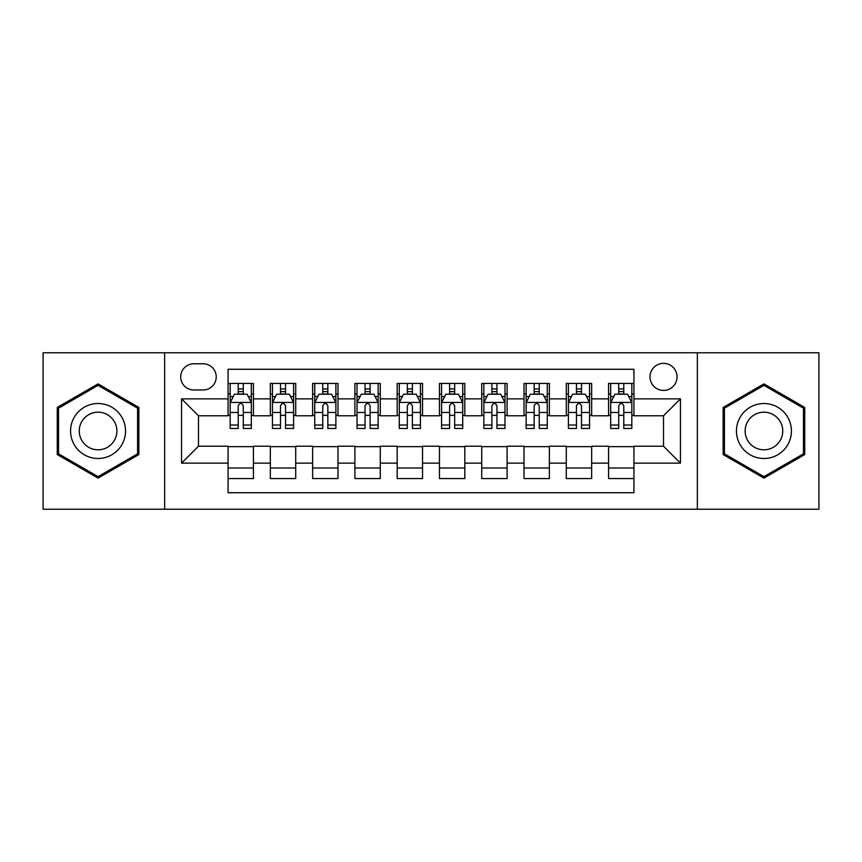 <?xml version="1.0" encoding="UTF-8"?>
<svg xmlns="http://www.w3.org/2000/svg" width="862" height="862" viewBox="0 0 862 862"><rect width="100%" height="100%" fill="white"/><g stroke="black" fill="none" stroke-linecap="round" stroke-linejoin="round"><path stroke-width="1.29" d="M663.524 363.355A13.533 13.533 0 0 0 650.002 376.888A13.533 13.533 0 0 0 663.524 390.411A13.533 13.533 0 0 0 677.058 376.888A13.533 13.533 0 0 0 663.524 363.355M697.347 509.216L818.9 509.216L818.9 352.784L697.347 352.784L697.347 509.216L164.653 509.216L164.653 352.784L43.1 352.784L43.1 509.216L164.653 509.216M633.936 383.439L608.572 383.439L608.572 398.869L591.655 398.869L591.655 415.775L608.572 415.775L608.572 398.869M591.655 398.869L591.655 383.439L566.291 383.439L566.291 398.869L549.374 398.869L549.374 415.775L566.291 415.775L566.291 398.869M549.374 398.869L549.374 383.439L524.01 383.439L524.01 398.869L507.104 398.869L507.104 415.775L524.01 415.775L524.01 398.869M507.104 398.869L507.104 383.439L481.729 383.439L481.729 398.869L464.823 398.869L464.823 415.775L481.729 415.775L481.729 398.869M464.823 398.869L464.823 383.439L439.458 383.439L439.458 398.869L422.542 398.869L422.542 415.775L439.458 415.775L439.458 398.869M422.542 398.869L422.542 383.439L397.177 383.439L397.177 398.869L380.271 398.869L380.271 415.775L397.177 415.775L397.177 398.869M380.271 398.869L380.271 383.439L354.896 383.439L354.896 398.869L337.99 398.869L337.99 415.775L354.896 415.775L354.896 398.869M337.99 398.869L337.99 383.439L312.626 383.439L312.626 398.869L295.709 398.869L295.709 415.775L312.626 415.775L312.626 398.869M295.709 398.869L295.709 383.439L270.345 383.439L270.345 415.775L253.428 415.775L253.428 383.439L228.064 383.439M228.064 478.561L253.428 478.561L253.428 446.225L270.345 446.225L270.345 478.561L295.709 478.561L295.709 446.225L312.626 446.225L312.626 463.131L295.709 463.131M312.626 463.131L312.626 478.561L337.99 478.561L337.99 446.225L354.896 446.225L354.896 463.131L337.99 463.131M354.896 463.131L354.896 478.561L380.271 478.561L380.271 446.225L397.177 446.225L397.177 463.131L380.271 463.131M397.177 463.131L397.177 478.561L422.542 478.561L422.542 446.225L439.458 446.225L439.458 463.131L422.542 463.131M439.458 463.131L439.458 478.561L464.823 478.561L464.823 446.225L481.729 446.225L481.729 463.131L464.823 463.131M481.729 463.131L481.729 478.561L507.104 478.561L507.104 446.225L524.01 446.225L524.01 463.131L507.104 463.131M524.01 463.131L524.01 478.561L549.374 478.561L549.374 446.225L566.291 446.225L566.291 463.131L549.374 463.131M566.291 463.131L566.291 478.561L591.655 478.561L591.655 446.225L608.572 446.225L608.572 463.131L591.655 463.131M193.821 389.99L203.12 389.99A13.102 13.102 0 0 0 216.233 376.888A13.102 13.102 0 0 0 203.12 363.775L193.821 363.775A13.102 13.102 0 0 0 180.718 376.888A13.102 13.102 0 0 0 193.821 389.99M697.347 352.784L164.653 352.784M633.936 398.869L633.936 369.27L228.064 369.27L228.064 415.775L198.475 415.775L198.475 446.225L228.064 446.225L228.064 492.73L633.936 492.73L633.936 446.225L663.524 446.225L663.524 415.775L633.936 415.775L633.936 398.869L680.441 398.869L680.441 463.131L633.936 463.131M228.064 463.131L181.559 463.131L181.559 398.869L228.064 398.869M608.572 463.131L608.572 478.561L633.936 478.561M228.064 394.009L230.176 394.009M238.214 394.009L243.289 394.009M251.316 394.009L253.428 394.009M228.064 415.355L230.176 415.355M238.214 415.355L243.289 415.355M251.316 415.355L253.428 415.355M228.064 446.645L253.428 446.645M228.064 467.991L253.428 467.991M270.345 415.355L272.457 415.355M280.495 415.355L285.559 415.355M293.597 415.355L295.709 415.355M270.345 394.009L272.457 394.009M280.495 394.009L285.559 394.009M293.597 394.009L295.709 394.009M270.345 446.645L295.709 446.645M270.345 467.991L295.709 467.991M312.626 446.645L337.99 446.645M312.626 467.991L337.99 467.991M312.626 394.009L314.738 394.009M322.765 394.009L327.84 394.009M335.878 394.009L337.99 394.009M312.626 415.355L314.738 415.355M322.765 415.355L327.84 415.355M335.878 415.355L337.99 415.355M354.896 446.645L380.271 446.645M354.896 467.991L380.271 467.991M354.896 394.009L357.019 394.009M365.046 394.009L370.121 394.009M378.149 394.009L380.271 394.009M354.896 415.355L357.019 415.355M365.046 415.355L370.121 415.355M378.149 415.355L380.271 415.355M397.177 446.645L422.542 446.645M397.177 467.991L422.542 467.991M397.177 394.009L399.289 394.009M407.327 394.009L412.402 394.009M420.43 394.009L422.542 394.009M397.177 415.355L399.289 415.355M407.327 415.355L412.402 415.355M420.43 415.355L422.542 415.355M439.458 446.645L464.823 446.645M439.458 467.991L464.823 467.991M439.458 394.009L441.57 394.009M449.598 394.009L454.673 394.009M462.711 394.009L464.823 394.009M439.458 415.355L441.57 415.355M449.598 415.355L454.673 415.355M462.711 415.355L464.823 415.355M481.729 446.645L507.104 446.645M481.729 467.991L507.104 467.991M481.729 394.009L483.851 394.009M491.879 394.009L496.954 394.009M504.981 394.009L507.104 394.009M481.729 415.355L483.851 415.355M491.879 415.355L496.954 415.355M504.981 415.355L507.104 415.355M524.01 446.645L549.374 446.645M524.01 467.991L549.374 467.991M524.01 394.009L526.122 394.009M534.16 394.009L539.235 394.009M547.262 394.009L549.374 394.009M524.01 415.355L526.122 415.355M534.16 415.355L539.235 415.355M547.262 415.355L549.374 415.355M566.291 446.645L591.655 446.645M566.291 467.991L591.655 467.991M566.291 394.009L568.403 394.009M576.441 394.009L581.505 394.009M589.543 394.009L591.655 394.009M566.291 415.355L568.403 415.355M576.441 415.355L581.505 415.355M589.543 415.355L591.655 415.355M608.572 446.645L633.936 446.645M608.572 467.991L633.936 467.991M608.572 394.009L610.684 394.009M618.711 394.009L623.786 394.009M631.824 394.009L633.936 394.009M608.572 415.355L610.684 415.355M618.711 415.355L623.786 415.355M631.824 415.355L633.936 415.355M198.475 415.775L181.559 398.869M198.475 446.225L181.559 463.131M680.441 398.869L663.524 415.775M680.441 463.131L663.524 446.225M98.063 478.108L138.857 454.554L138.857 407.446L98.063 383.892L57.258 407.446L57.258 454.554L98.063 478.108M804.742 407.446L763.937 383.892L723.143 407.446L723.143 454.554L763.937 478.108L804.742 454.554L804.742 407.446M243.289 388.934L238.214 388.934M251.316 425.02L243.289 425.02L243.289 428.468L251.316 428.468L251.316 402.673L247.092 394.214L234.41 394.214L230.176 402.673L230.176 428.468L238.214 428.468L238.214 425.02L230.176 425.02M230.176 402.673L230.176 383.439M251.316 402.673L251.316 383.439M238.214 394.214L238.214 383.439M243.289 383.439L243.289 394.214M243.289 425.02L243.289 405.84C241.597 402.586 239.905 402.586 238.214 405.84L238.214 425.02M98.063 403.524A27.476 27.476 0 0 0 70.576 431A27.476 27.476 0 0 0 98.063 458.476A27.476 27.476 0 0 0 125.54 431A27.476 27.476 0 0 0 98.063 403.524M98.063 412.187A18.813 18.813 0 0 0 79.25 431A18.813 18.813 0 0 0 98.063 449.813A18.813 18.813 0 0 0 116.876 431A18.813 18.813 0 0 0 98.063 412.187M137.586 453.821L98.063 476.643L58.53 453.821L58.53 408.179L98.063 385.357L137.586 408.179L137.586 453.821M740.135 417.262A27.476 27.476 0 0 0 750.199 454.802A27.476 27.476 0 0 0 787.739 444.738A27.476 27.476 0 0 0 777.675 407.198A27.476 27.476 0 0 0 740.135 417.262M747.645 421.593A18.813 18.813 0 0 0 754.53 447.292A18.813 18.813 0 0 0 780.229 440.407A18.813 18.813 0 0 0 773.343 414.708A18.813 18.813 0 0 0 747.645 421.593M803.47 408.179L803.47 453.821L763.937 476.643L724.414 453.821L724.414 408.179L763.937 385.357L803.47 408.179M285.559 388.934L280.495 388.934M293.597 425.02L285.559 425.02L285.559 428.468L293.597 428.468L293.597 402.673L289.373 394.214L276.68 394.214L272.457 402.673L272.457 428.468L280.495 428.468L280.495 425.02L272.457 425.02M272.457 402.673L272.457 383.439M293.597 402.673L293.597 383.439M280.495 394.214L280.495 383.439M285.559 383.439L285.559 394.214M285.559 425.02L285.559 405.84C283.878 402.586 282.186 402.586 280.495 405.84L280.495 425.02M327.84 388.934L322.765 388.934M335.878 425.02L327.84 425.02L327.84 428.468L335.878 428.468L335.878 402.673L331.644 394.214L318.962 394.214L314.738 402.673L314.738 428.468L322.765 428.468L322.765 425.02L314.738 425.02M314.738 402.673L314.738 383.439M335.878 402.673L335.878 383.439M322.765 394.214L322.765 383.439M327.84 383.439L327.84 394.214M327.84 425.02L327.84 405.84C326.148 402.586 324.457 402.586 322.765 405.84L322.765 425.02M370.121 388.934L365.046 388.934M378.149 425.02L370.121 425.02L370.121 428.468L378.149 428.468L378.149 402.673L373.925 394.214L361.243 394.214L357.019 402.673L357.019 428.468L365.046 428.468L365.046 425.02L357.019 425.02M357.019 402.673L357.019 383.439M378.149 402.673L378.149 383.439M365.046 394.214L365.046 383.439M370.121 383.439L370.121 394.214M370.121 425.02L370.121 405.84C368.43 402.586 366.738 402.586 365.046 405.84L365.046 425.02M412.402 388.934L407.327 388.934M420.43 425.02L412.402 425.02L412.402 428.468L420.43 428.468L420.43 402.673L416.206 394.214L403.524 394.214L399.289 402.673L399.289 428.468L407.327 428.468L407.327 425.02L399.289 425.02M399.289 402.673L399.289 383.439M420.43 402.673L420.43 383.439M407.327 394.214L407.327 383.439M412.402 383.439L412.402 394.214M412.402 425.02L412.402 405.84C410.711 402.586 409.019 402.586 407.327 405.84L407.327 425.02M454.673 388.934L449.598 388.934M462.711 425.02L454.673 425.02L454.673 428.468L462.711 428.468L462.711 402.673L458.476 394.214L445.794 394.214L441.57 402.673L441.57 428.468L449.598 428.468L449.598 425.02L441.57 425.02M441.57 402.673L441.57 383.439M462.711 402.673L462.711 383.439M449.598 394.214L449.598 383.439M454.673 383.439L454.673 394.214M454.673 425.02L454.673 405.84C452.992 402.586 451.3 402.586 449.598 405.84L449.598 425.02M496.954 388.934L491.879 388.934M504.981 425.02L496.954 425.02L496.954 428.468L504.981 428.468L504.981 402.673L500.757 394.214L488.075 394.214L483.851 402.673L483.851 428.468L491.879 428.468L491.879 425.02L483.851 425.02M483.851 402.673L483.851 383.439M504.981 402.673L504.981 383.439M491.879 394.214L491.879 383.439M496.954 383.439L496.954 394.214M496.954 425.02L496.954 405.84C495.262 402.586 493.57 402.586 491.879 405.84L491.879 425.02M539.235 388.934L534.16 388.934M547.262 425.02L539.235 425.02L539.235 428.468L547.262 428.468L547.262 402.673L543.038 394.214L530.356 394.214L526.122 402.673L526.122 428.468L534.16 428.468L534.16 425.02L526.122 425.02M526.122 402.673L526.122 383.439M547.262 402.673L547.262 383.439M534.16 394.214L534.16 383.439M539.235 383.439L539.235 394.214M539.235 425.02L539.235 405.84C537.543 402.586 535.852 402.586 534.16 405.84L534.16 425.02M581.505 388.934L576.441 388.934M589.543 425.02L581.505 425.02L581.505 428.468L589.543 428.468L589.543 402.673L585.32 394.214L572.627 394.214L568.403 402.673L568.403 428.468L576.441 428.468L576.441 425.02L568.403 425.02M568.403 402.673L568.403 383.439M589.543 402.673L589.543 383.439M576.441 394.214L576.441 383.439M581.505 383.439L581.505 394.214M581.505 425.02L581.505 405.84C579.824 402.586 578.133 402.586 576.441 405.84L576.441 425.02M623.786 388.934L618.711 388.934M631.824 425.02L623.786 425.02L623.786 428.468L631.824 428.468L631.824 402.673L627.59 394.214L614.908 394.214L610.684 402.673L610.684 428.468L618.711 428.468L618.711 425.02L610.684 425.02M610.684 402.673L610.684 383.439M631.824 402.673L631.824 383.439M618.711 394.214L618.711 383.439M623.786 383.439L623.786 394.214M623.786 425.02L623.786 405.84C622.095 402.586 620.403 402.586 618.711 405.84L618.711 425.02M270.345 463.131L253.428 463.131M270.345 398.869L253.428 398.869M251.208 402.457L230.283 402.457M230.176 396.542L233.246 396.542M248.256 396.542L251.316 396.542M238.214 412.478L230.176 412.478M251.316 412.478L243.289 412.478M243.289 391.628L238.214 391.628M293.489 402.457L272.564 402.457M272.457 396.542L275.528 396.542M290.537 396.542L293.597 396.542M280.495 412.478L272.457 412.478M293.597 412.478L285.559 412.478M285.559 391.628L280.495 391.628M335.771 402.457L314.845 402.457M314.738 396.542L317.798 396.542M332.807 396.542L335.878 396.542M322.765 412.478L314.738 412.478M335.878 412.478L327.84 412.478M327.84 391.628L322.765 391.628M378.052 402.457L357.116 402.457M357.019 396.542L360.079 396.542M375.089 396.542L378.149 396.542M365.046 412.478L357.019 412.478M378.149 412.478L370.121 412.478M370.121 391.628L365.046 391.628M420.322 402.457L399.397 402.457M399.289 396.542L402.36 396.542M417.37 396.542L420.43 396.542M407.327 412.478L399.289 412.478M420.43 412.478L412.402 412.478M412.402 391.628L407.327 391.628M462.603 402.457L441.678 402.457M441.57 396.542L444.63 396.542M459.64 396.542L462.711 396.542M449.598 412.478L441.57 412.478M462.711 412.478L454.673 412.478M454.673 391.628L449.598 391.628M504.884 402.457L483.948 402.457M483.851 396.542L486.911 396.542M501.921 396.542L504.981 396.542M491.879 412.478L483.851 412.478M504.981 412.478L496.954 412.478M496.954 391.628L491.879 391.628M547.154 402.457L526.229 402.457M526.122 396.542L529.193 396.542M544.202 396.542L547.262 396.542M534.16 412.478L526.122 412.478M547.262 412.478L539.235 412.478M539.235 391.628L534.16 391.628M589.436 402.457L568.511 402.457M568.403 396.542L571.463 396.542M586.472 396.542L589.543 396.542M576.441 412.478L568.403 412.478M589.543 412.478L581.505 412.478M581.505 391.628L576.441 391.628M631.717 402.457L610.792 402.457M610.684 396.542L613.744 396.542M628.754 396.542L631.824 396.542M618.711 412.478L610.684 412.478M631.824 412.478L623.786 412.478M623.786 391.628L618.711 391.628"/></g></svg>
